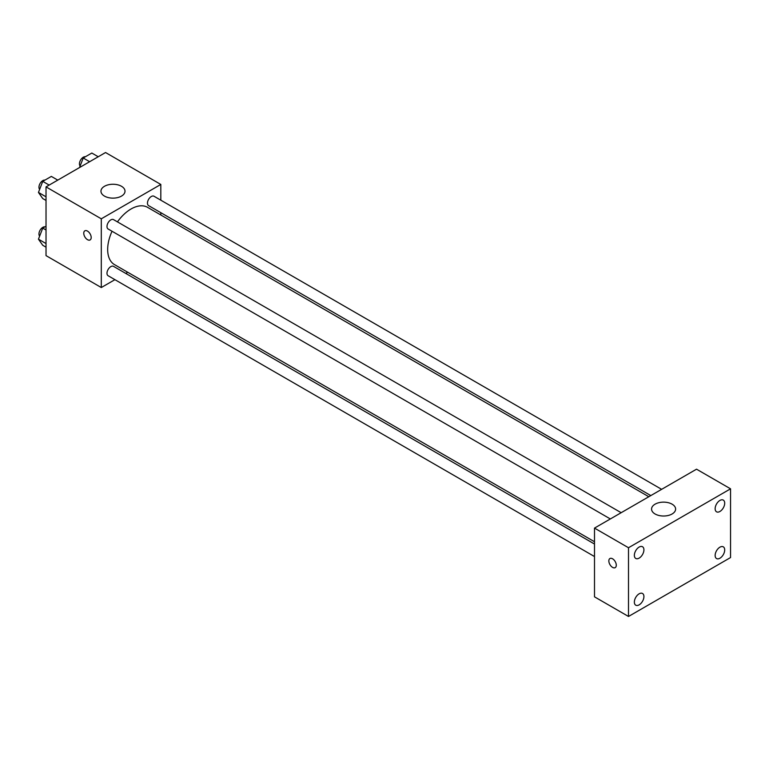 <?xml version="1.0" encoding="UTF-8"?>
<svg xmlns="http://www.w3.org/2000/svg" width="769" height="769" viewBox="0 0 769 769"><rect width="100%" height="100%" fill="white"/><g stroke="black" fill="none" stroke-linecap="round" stroke-linejoin="round"><path stroke-width="1.15" d="M114.927 279.666L101.297 287.539L46.025 255.625L46.025 186.896L105.545 152.531L160.817 184.445L160.817 200.19M127.75 272.264L125.751 273.418M112.034 231.258A33.067 19.09 120 0 0 107.67 249.492A33.067 19.09 120 0 0 114.523 264.632L594.495 541.741M648.825 496.736L147.59 207.351A33.067 19.09 120 0 0 117.446 221.885M160.817 212.686L160.817 214.984M101.297 287.539L101.297 218.809L160.817 184.445M661.638 489.334L154.002 196.249A5.412 3.124 120 0 0 149.83 197.7A5.412 3.124 120 0 0 147.465 203.141A5.412 3.124 120 0 0 148.59 205.621L650.814 495.582M594.495 544.039L113.524 266.353A5.412 3.124 120 0 0 109.352 267.804A5.412 3.124 120 0 0 106.987 273.255A5.412 3.124 120 0 0 108.112 275.735L594.495 556.545M610.346 518.95L108.112 228.989A5.412 3.124 -60 0 1 108.112 222.741A5.412 3.124 -60 0 1 113.524 219.617L621.169 512.702M101.297 218.809L46.025 186.896M104.478 196.105A12.025 6.94 180 0 1 100.96 191.193A12.025 6.94 180 0 1 112.985 184.252A12.025 6.94 180 0 1 125.011 191.193A12.025 6.94 180 0 1 117.59 197.604A12.025 6.94 180 0 1 104.478 196.105M91.194 237.525A5.258 3.038 60 0 1 90.108 239.928A5.258 3.038 60 0 1 84.85 236.89A5.258 3.038 60 0 1 84.85 230.815A5.258 3.038 60 0 1 88.896 232.228A5.258 3.038 60 0 1 91.194 237.525M90.108 239.928A5.258 3.038 60 0 1 84.85 236.89A5.258 3.038 60 0 1 84.85 230.815M594.495 596.831L594.495 528.101L696.531 469.186L730.55 488.824L730.55 557.554L628.504 616.469L594.495 596.831M628.504 616.469L628.504 547.739L594.495 528.101M616.286 565.225A5.258 3.038 60 0 1 615.19 567.637A5.258 3.038 60 0 1 609.932 564.6A5.258 3.038 60 0 1 609.932 558.525A5.258 3.038 60 0 1 613.989 559.938A5.258 3.038 60 0 1 616.286 565.225M628.504 547.739L730.55 488.824M672.087 513.99A12.025 6.94 180 0 1 658.985 515.49A12.025 6.94 180 0 1 651.564 509.078A12.025 6.94 180 0 1 663.589 502.138A12.025 6.94 180 0 1 675.615 509.078A12.025 6.94 180 0 1 672.087 513.99M719.919 500.436A6.758 3.903 120 0 0 715.141 508.722A6.758 3.903 120 0 0 716.545 511.808A6.758 3.903 120 0 0 723.302 507.905A6.758 3.903 120 0 0 723.302 500.11A6.758 3.903 120 0 0 719.919 500.436M639.135 547.076A6.758 3.903 120 0 0 634.358 555.362A6.758 3.903 120 0 0 635.761 558.448A6.758 3.903 120 0 0 642.519 554.545A6.758 3.903 120 0 0 642.519 546.749A6.758 3.903 120 0 0 639.135 547.076M639.135 593.822A6.758 3.903 120 0 0 634.358 602.098A6.758 3.903 120 0 0 635.761 605.193A6.758 3.903 120 0 0 642.519 601.291A6.758 3.903 120 0 0 642.519 593.485A6.758 3.903 120 0 0 639.135 593.822M719.919 547.182A6.758 3.903 120 0 0 715.141 555.458A6.758 3.903 120 0 0 716.545 558.554A6.758 3.903 120 0 0 723.302 554.651A6.758 3.903 120 0 0 723.302 546.846A6.758 3.903 120 0 0 719.919 547.182M615.2 567.637A5.258 3.038 60 0 1 609.942 564.6A5.258 3.038 60 0 1 609.932 558.525M46.025 200.449L42.747 198.556L38.45 192.442L42.747 181.369L51.34 176.409L57.762 180.119M46.025 196.816L38.45 192.442M49.168 185.079L42.747 181.369M44.91 180.129A5.412 3.124 120 0 0 40.978 182.186A5.412 3.124 120 0 0 38.959 187.242A5.412 3.124 120 0 0 39.642 189.366M79.515 167.555L83.225 158.001L91.819 153.041L98.23 156.751M89.646 161.711L83.225 158.001M85.378 156.761A5.412 3.124 120 0 0 81.456 158.808A5.412 3.124 120 0 0 79.438 163.874A5.412 3.124 120 0 0 80.12 165.998M46.025 247.185L42.747 245.292L38.45 239.178L42.747 228.114L46.025 226.221M46.025 243.552L38.45 239.178M46.025 229.998L42.747 228.114M44.91 226.865A5.412 3.124 120 0 0 40.978 228.922A5.412 3.124 120 0 0 38.959 233.978A5.412 3.124 120 0 0 39.642 236.102"/></g></svg>
